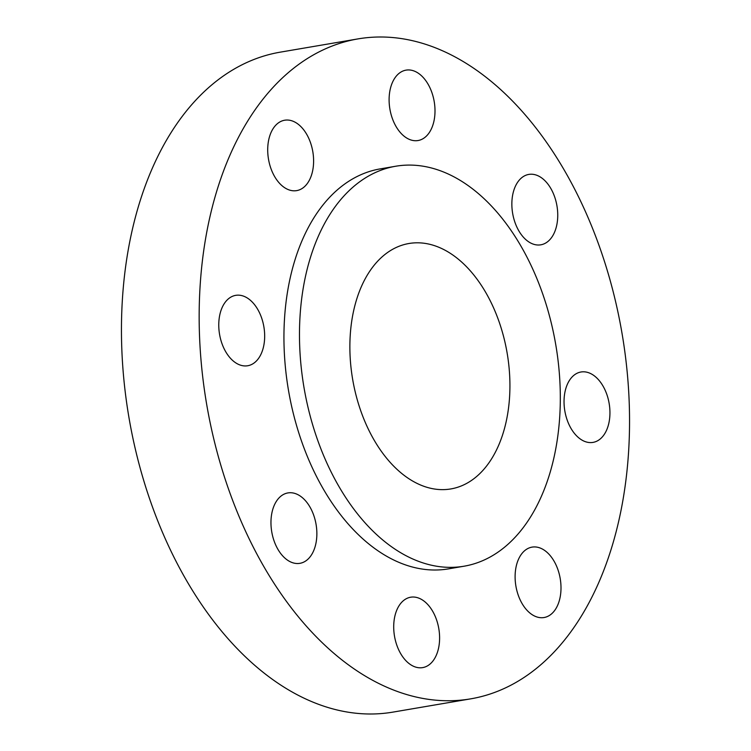 <?xml version="1.0" encoding="UTF-8"?>
<svg xmlns="http://www.w3.org/2000/svg" width="751" height="751" viewBox="0 0 751 751"><rect width="100%" height="100%" fill="white"/><g stroke="black" fill="none" stroke-linecap="round" stroke-linejoin="round"><path stroke-width="1.13" d="M423.329 138.513A35.71 22.474 80.3 0 0 433.289 97.217A35.71 22.474 80.3 0 0 406.056 70.134A35.71 22.474 80.3 0 0 400.79 72.143A35.71 22.474 80.3 0 0 390.82 113.448A35.71 22.474 80.3 0 0 418.063 140.531A35.71 22.474 80.3 0 0 423.329 138.513M226.924 484.423A334.758 210.674 80.3 0 0 470.633 698.862A334.758 210.674 80.3 0 0 601.786 253.331A334.758 210.674 80.3 0 0 358.077 38.883A334.758 210.674 80.3 0 0 226.924 484.423M395.786 166.224L380.25 168.881A202.883 127.679 80.3 0 0 300.766 438.903A202.883 127.679 80.3 0 0 448.469 568.873L464.005 566.216A202.883 127.679 80.3 0 0 543.489 296.194A202.883 127.679 80.3 0 0 395.786 166.224A202.883 127.679 80.3 0 0 316.302 436.247A202.883 127.679 80.3 0 0 464.005 566.216M312.763 170.177A35.71 22.474 80.3 0 0 306.943 134.739A35.71 22.474 80.3 0 0 284.657 120.226A35.71 22.474 80.3 0 0 268.548 140.672A35.71 22.474 80.3 0 0 274.368 176.1A35.71 22.474 80.3 0 0 296.664 190.623A35.71 22.474 80.3 0 0 312.763 170.177M261.714 318.227A35.71 22.474 80.3 0 0 235.72 295.35A35.71 22.474 80.3 0 0 221.723 342.878A35.71 22.474 80.3 0 0 247.727 365.746A35.71 22.474 80.3 0 0 261.714 318.227M300.081 495.942A35.71 22.474 80.3 0 0 287.905 492.928A35.71 22.474 80.3 0 0 270.961 522.433A35.71 22.474 80.3 0 0 287.746 560.312A35.71 22.474 80.3 0 0 299.912 563.325A35.71 22.474 80.3 0 0 316.866 533.82A35.71 22.474 80.3 0 0 300.081 495.942M405.39 599.232A35.71 22.474 80.3 0 0 395.42 640.528A35.71 22.474 80.3 0 0 422.663 667.611A35.71 22.474 80.3 0 0 427.929 665.602A35.71 22.474 80.3 0 0 437.889 624.306A35.71 22.474 80.3 0 0 410.656 597.214A35.71 22.474 80.3 0 0 405.39 599.232M515.946 567.578A35.71 22.474 80.3 0 0 521.767 603.006A35.71 22.474 80.3 0 0 544.062 617.529A35.71 22.474 80.3 0 0 560.162 597.073A35.71 22.474 80.3 0 0 554.341 561.645A35.71 22.474 80.3 0 0 532.055 547.122A35.71 22.474 80.3 0 0 515.946 567.578M566.996 419.518A35.71 22.474 80.3 0 0 592.999 442.395A35.71 22.474 80.3 0 0 606.986 394.876A35.71 22.474 80.3 0 0 580.992 371.998A35.71 22.474 80.3 0 0 566.996 419.518M528.638 241.803A35.71 22.474 80.3 0 0 540.804 244.817A35.71 22.474 80.3 0 0 557.749 215.312A35.71 22.474 80.3 0 0 540.973 177.433A35.71 22.474 80.3 0 0 528.798 174.42A35.71 22.474 80.3 0 0 511.853 203.925A35.71 22.474 80.3 0 0 528.638 241.803M358.077 38.883L280.367 52.138A334.758 210.674 80.3 0 0 149.214 497.669A334.758 210.674 80.3 0 0 392.923 712.117L470.633 698.862M499.603 323.249A124.488 78.348 80.3 0 0 408.966 243.502A124.488 78.348 80.3 0 0 360.198 409.192A124.488 78.348 80.3 0 0 450.825 488.939A124.488 78.348 80.3 0 0 499.603 323.249"/></g></svg>
